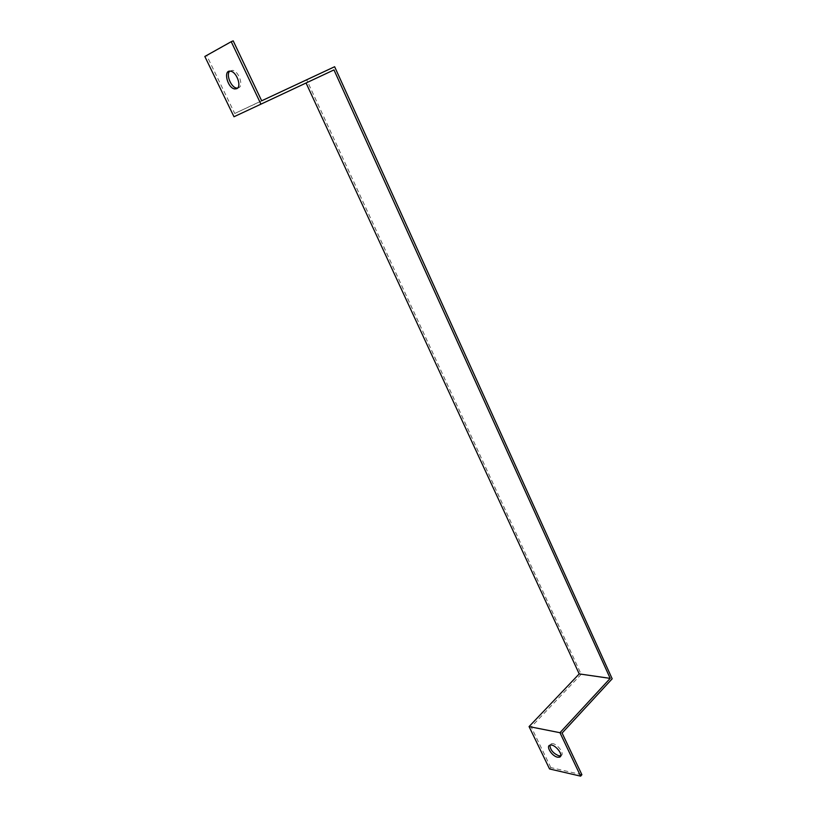 <?xml version="1.0" encoding="UTF-8"?>
<svg xmlns="http://www.w3.org/2000/svg" width="817" height="817" viewBox="0 0 817 817"><rect width="100%" height="100%" fill="white"/><g stroke="black" fill="none" stroke-linecap="round" stroke-linejoin="round"><path stroke-width="0.61" stroke-dasharray="4.08 3.06" d="M562.096 733.053L531.193 726.936L581.183 674.311L612.178 678.794M334.633 66.728L306.712 79.872L581.183 674.311M333.969 69.915L233.999 116.749M581.898 774.71L550.832 767.572L549.565 768.96M306.712 79.872L234.734 113.492L206.772 55.638L233.192 40.85M234.734 113.492L261.685 100.797M237.533 88.113L238.676 87.807C243.875 85.795 238.635 70.895 232.477 70.354L229.74 71.161M206.772 55.638L204.822 56.465M550.832 767.572L531.193 726.936M560.738 755.756C565.864 754.438 556.142 742.071 551.322 743.766L549.912 745.196M551.322 743.766L550.025 745.165M232.477 70.354L230.537 71.202"/><path stroke-width="1.23" d="M580.621 776.15L581.898 774.71L562.096 733.053L612.178 678.794L334.633 66.728L261.685 100.797L233.192 40.85L231.221 41.687L260.94 104.157L333.969 69.915L610.197 678.376L579.212 673.902L529.069 726.589L559.962 732.706L580.621 776.15L549.565 768.96L529.069 726.589M306.069 82.997L579.212 673.902M610.197 678.376L559.962 732.706M231.221 41.687L204.822 56.465L233.999 116.749L260.94 104.157M229.74 71.161C225.706 74.541 231.15 87.654 236.736 88.083L237.533 88.113M557.531 757.185C551.914 756.225 545.542 746.044 550.025 745.165C554.917 743.46 564.69 756.062 559.359 757.196L557.531 757.185M549.912 745.196C550.26 749.883 553.221 753.417 558.818 755.776L560.738 755.756M236.756 88.675L234.816 88.951C227.432 88.267 222.867 69.619 230.537 71.202C236.685 71.753 241.944 86.663 236.756 88.675M560.636 755.786L559.359 757.196M236.736 88.083L234.816 88.951"/></g></svg>
